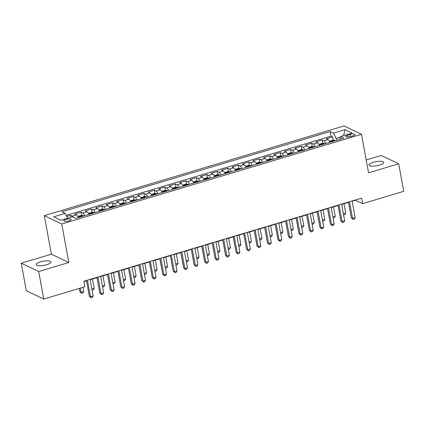 <?xml version="1.0" encoding="UTF-8"?>
<svg xmlns="http://www.w3.org/2000/svg" width="425" height="425" viewBox="0 0 425 425"><rect width="100%" height="100%" fill="white"/><g stroke="black" fill="none" stroke-linecap="round" stroke-linejoin="round"><path stroke-width="0.64" d="M46.617 264.722A7.469 2.104 -10.4 0 0 50.942 261.933A7.469 2.104 -10.4 0 0 40.582 261.842A7.469 2.104 -10.4 0 0 36.252 264.626A7.469 2.104 -10.4 0 0 46.617 264.722M379.366 165.155A7.469 2.104 -10.4 0 0 383.695 162.366A7.469 2.104 -10.4 0 0 373.331 162.276A7.469 2.104 -10.4 0 0 369.006 165.065A7.469 2.104 -10.4 0 0 379.366 165.155M68.962 220.888A3.735 1.052 -10.4 0 0 71.124 219.497A3.735 1.052 -10.4 0 0 65.944 219.449A3.735 1.052 -10.4 0 0 63.777 220.846A3.735 1.052 -10.4 0 0 68.962 220.888M21.25 263.197L38.696 271.522L68.829 262.501L51.383 254.177L21.25 263.197L26.302 290.727L43.748 299.051L84.883 286.742L83.874 281.233L361.606 198.135L362.615 203.639L403.75 191.33L398.698 163.8L381.252 155.476L366.212 159.975M51.383 254.177L44.306 215.64L344.043 125.949L361.494 134.273L61.752 223.964L44.306 215.64M329.938 142.29A4.67 1.626 -106.7 0 0 328.026 139.613L326.304 138.794L332.594 136.908L333.195 140.197M325.747 143.544A4.67 1.626 -106.7 0 0 323.834 140.866L322.113 140.048L322.713 143.331M322.113 140.048L315.823 141.929L317.544 142.747A4.67 1.626 -106.7 0 1 319.462 145.424M308.98 148.559A4.67 1.626 -106.7 0 0 307.062 145.887L305.341 145.063L311.631 143.183L312.237 146.466M298.499 151.698A4.67 1.626 -106.7 0 0 296.586 149.021L294.865 148.197L301.15 146.317L301.755 149.605M288.017 154.833A4.67 1.626 -106.7 0 0 286.105 152.155L284.383 151.337L290.673 149.457L291.274 152.74M277.541 157.967A4.67 1.626 -106.7 0 0 275.623 155.295L273.902 154.472L280.192 152.591L280.792 155.874M267.059 161.102A4.67 1.626 -106.7 0 0 265.142 158.429L263.42 157.606L269.71 155.725L270.311 159.014M256.578 164.241A4.67 1.626 -106.7 0 0 254.665 161.564L252.944 160.746L259.229 158.86L259.834 162.148M246.096 167.376A4.67 1.626 -106.7 0 0 244.184 164.698L242.462 163.88L248.747 161.999L249.353 165.282M235.615 170.51A4.67 1.626 -106.7 0 0 233.702 167.838L231.981 167.014L238.271 165.134L238.871 168.417M225.138 173.65A4.67 1.626 -106.7 0 0 223.221 170.972L221.499 170.149L227.789 168.268L228.39 171.557M214.657 176.784A4.67 1.626 -106.7 0 0 212.739 174.107L211.018 173.288L217.308 171.408L217.913 174.691M204.175 179.918A4.67 1.626 -106.7 0 0 202.263 177.246L200.542 176.423L206.826 174.542L207.432 177.825M193.694 183.053A4.67 1.626 -106.7 0 0 191.781 180.381L190.06 179.557L196.35 177.677L196.95 180.965M183.218 186.192A4.67 1.626 -106.7 0 0 181.3 183.515L179.578 182.697L185.868 180.811L186.469 184.099M172.736 189.327A4.67 1.626 -106.7 0 0 170.818 186.649L169.097 185.831L175.387 183.951L175.992 187.234M162.254 192.461A4.67 1.626 -106.7 0 0 160.342 189.789L158.621 188.966L164.905 187.085L165.511 190.368M151.773 195.601A4.67 1.626 -106.7 0 0 149.86 192.923L148.139 192.1L154.424 190.219L155.029 193.508M141.291 198.735A4.67 1.626 -106.7 0 0 139.379 196.058L137.657 195.24L143.947 193.359L144.548 196.642M130.815 201.87A4.67 1.626 -106.7 0 0 128.897 199.197L127.176 198.374L133.466 196.493L134.066 199.777M120.333 205.004A4.67 1.626 -106.7 0 0 118.421 202.332L116.7 201.508L122.984 199.628L123.59 202.916M109.852 208.144A4.67 1.626 -106.7 0 0 107.939 205.466L106.218 204.648L112.503 202.762L113.108 206.051M99.37 211.278A4.67 1.626 -106.7 0 0 97.458 208.601L95.737 207.782L102.027 205.902L102.627 209.185M88.894 214.413A4.67 1.626 -106.7 0 0 86.976 211.74L85.255 210.917L91.545 209.036L92.145 212.319M78.412 217.552A4.67 1.626 -106.7 0 0 76.495 214.875L74.773 214.051L81.063 212.171L81.669 215.459M350.11 134.459L347.804 135.15A3.618 1.02 -10.4 0 0 345.711 136.499A3.618 1.02 -10.4 0 0 350.731 136.542L353.037 135.857A3.618 1.02 -10.4 0 0 355.13 134.502A3.618 1.02 -10.4 0 0 350.11 134.459L350.508 136.611M340.446 137.126L336.159 138.412L333.466 133.105L330.161 131.532L61.869 211.809L65.168 213.387L53.64 216.835L60.807 220.256L72.335 216.808L75.634 218.381L343.931 138.104L340.632 136.526L339.766 139.347M333.466 133.105L344.994 129.657L352.16 133.078L340.632 136.526M332.594 136.908L331.011 136.159L66.188 215.395M73.477 217.35A4.67 1.626 73.3 0 0 72.303 216.128L70.582 215.31L66.73 216.463M81.063 212.171L82.785 212.994A4.67 1.626 73.3 0 1 84.703 215.666M91.545 209.036L93.266 209.86A4.67 1.626 73.3 0 1 95.179 212.532M102.027 205.902L103.748 206.72A4.67 1.626 73.3 0 1 105.66 209.398M112.503 202.762L114.224 203.586A4.67 1.626 73.3 0 1 116.142 206.263M122.984 199.628L124.706 200.451A4.67 1.626 73.3 0 1 126.623 203.123M133.466 196.493L135.187 197.312A4.67 1.626 73.3 0 1 137.1 199.989M143.947 193.359L145.669 194.177A4.67 1.626 73.3 0 1 147.581 196.855M154.424 190.219L156.145 191.043A4.67 1.626 73.3 0 1 158.063 193.715M164.905 187.085L166.627 187.908A4.67 1.626 73.3 0 1 168.544 190.581M175.387 183.951L177.108 184.769A4.67 1.626 73.3 0 1 179.021 187.446M185.868 180.811L187.59 181.634A4.67 1.626 73.3 0 1 189.502 184.312M196.35 177.677L198.071 178.5A4.67 1.626 73.3 0 1 199.984 181.172M206.826 174.542L208.548 175.36A4.67 1.626 73.3 0 1 210.465 178.038M217.308 171.408L219.029 172.226A4.67 1.626 73.3 0 1 220.947 174.903M227.789 168.268L229.511 169.092A4.67 1.626 73.3 0 1 231.423 171.764M238.271 165.134L239.992 165.957A4.67 1.626 73.3 0 1 241.905 168.629M248.747 161.999L250.468 162.817A4.67 1.626 73.3 0 1 252.386 165.495M259.229 158.86L260.95 159.683A4.67 1.626 73.3 0 1 262.868 162.361M269.71 155.725L271.432 156.549A4.67 1.626 73.3 0 1 273.344 159.221M280.192 152.591L281.913 153.409A4.67 1.626 73.3 0 1 283.826 156.087M290.673 149.457L292.395 150.275A4.67 1.626 73.3 0 1 294.307 152.952M301.15 146.317L302.871 147.14A4.67 1.626 73.3 0 1 304.789 149.812M311.631 143.183L313.353 144.006A4.67 1.626 73.3 0 1 315.265 146.678M336.51 140.324L336.159 138.412M38.696 271.522L43.748 299.051M68.829 262.501L61.752 223.964M361.494 134.273L368.565 172.816L398.698 163.8M352.15 201.28L355.539 200.265L362.615 203.639M83.932 281.536L86.503 280.766M90.142 279.677L96.985 277.631M100.624 276.542L107.467 274.492M111.106 273.402L117.943 271.357M121.582 270.268L128.424 268.223M132.063 267.134L138.906 265.088M142.545 263.999L149.387 261.949M153.027 260.86L159.864 258.814M163.508 257.725L170.345 255.68M173.984 254.591L180.827 252.54M184.466 251.451L191.308 249.406M194.947 248.317L201.79 246.272M205.429 245.183L212.266 243.137M215.905 242.048L222.748 239.998M226.387 238.908L233.229 236.863M236.868 235.774L243.711 233.729M247.35 232.64L254.187 230.589M257.832 229.5L264.669 227.455M268.308 226.366L275.15 224.32M278.789 223.231L285.632 221.186M289.271 220.097L296.108 218.046M299.752 216.957L306.59 214.912M310.229 213.823L317.071 211.778M320.71 210.688L327.553 208.638M331.192 207.549L338.034 205.503M341.673 204.414L348.511 202.369M355.486 199.962L355.539 200.265M331.011 136.159L330.161 131.532M70.582 215.31L70.938 217.223M65.168 213.387L67.623 218.216M343.628 135.628L344.994 129.657M348.457 202.066L351.353 217.844L352.532 218.407L349.478 201.763M355.151 217.621L354.275 219.119L353.228 219.433L352.532 218.407L355.151 217.621L352.097 200.977M353.228 219.433L351.353 217.844M329.46 141.281L332.626 140.16L334.618 140.292A3.092 1.078 73.3 0 1 335.118 140.739M333.126 141.334A3.092 1.078 -106.7 0 0 333.003 141.196C332.191 140.967 331.771 141.089 331.75 141.573A3.092 1.078 73.3 0 1 331.872 141.711M343.4 213.817L345.722 213.122L343.995 203.718M345.722 213.122L344.845 214.62L343.586 214.832M343.798 214.933L343.533 214.545M337.976 205.206L340.871 220.979L342.051 221.542L338.996 204.898M344.67 220.761L343.793 222.259L342.747 222.572L342.051 221.542L344.67 220.761L341.615 204.117M342.747 222.572L340.871 220.979M327.494 208.34L330.39 224.118L331.569 224.676L328.514 208.032M334.193 223.895L333.312 225.393L332.265 225.707L331.569 224.676L334.193 223.895L331.139 207.251M332.265 225.707L330.39 224.118M317.018 211.475L319.913 227.253L321.093 227.816L318.038 211.172M323.712 227.03L322.835 228.528L321.783 228.841L321.093 227.816L323.712 227.03L320.657 210.386M321.783 228.841L319.913 227.253M306.537 214.609L309.432 230.387L310.611 230.95L307.557 214.306M313.23 230.164L312.354 231.662L311.307 231.981L310.611 230.95L313.23 230.164L310.176 213.52M311.307 231.981L309.432 230.387M318.978 144.415L322.145 143.294L324.137 143.432A3.092 1.078 73.3 0 1 324.636 143.873M322.649 144.473A3.092 1.078 -106.7 0 0 322.527 144.33C321.709 144.102 321.289 144.229 321.268 144.707A3.092 1.078 73.3 0 1 321.39 144.845M332.918 216.952L335.24 216.261L333.513 206.858M335.24 216.261L334.363 217.759L333.104 217.972M333.317 218.073L333.051 217.68M308.497 147.549L311.668 146.428L313.655 146.567A3.092 1.078 73.3 0 1 314.16 147.013M312.168 147.608A3.092 1.078 -106.7 0 0 312.046 147.464C311.228 147.236 310.808 147.363 310.787 147.842A3.092 1.078 73.3 0 1 310.909 147.985M322.437 220.092L324.758 219.396L323.032 209.992M324.758 219.396L323.882 220.894L322.623 221.106M322.835 221.207L322.57 220.814M298.015 150.689L301.187 149.563L303.179 149.701A3.092 1.078 73.3 0 1 303.678 150.147M301.686 150.742A3.092 1.078 -106.7 0 0 301.564 150.604C300.751 150.376 300.332 150.498 300.305 150.976A3.092 1.078 73.3 0 1 300.427 151.119M311.955 223.226L314.282 222.53L312.556 213.127M314.282 222.53L313.4 224.028L312.141 224.241M312.354 224.342L312.088 223.948M287.539 153.823L290.705 152.702L292.697 152.835A3.092 1.078 73.3 0 1 293.197 153.282M291.205 153.877A3.092 1.078 -106.7 0 0 291.082 153.738C290.27 153.51 289.85 153.637 289.829 154.116A3.092 1.078 73.3 0 1 289.951 154.254M301.474 226.36L303.801 225.664L302.074 216.261M303.801 225.664L302.924 227.163L301.665 227.375M301.872 227.476L301.607 227.088M296.055 217.749L298.95 233.522L300.13 234.085L297.075 217.441M302.749 233.304L301.872 234.802L300.826 235.115L300.13 234.085L302.749 233.304L299.694 216.66M300.826 235.115L298.95 233.522M277.058 156.958L280.224 155.837L282.216 155.975A3.092 1.078 73.3 0 1 282.715 156.421M280.723 157.016A3.092 1.078 -106.7 0 0 280.606 156.873C279.788 156.644 279.368 156.772 279.347 157.25A3.092 1.078 73.3 0 1 279.469 157.388M290.998 229.5L293.319 228.804L291.592 219.401M293.319 228.804L292.442 230.302L291.183 230.515M291.396 230.616L291.13 230.222M285.573 220.883L288.469 236.661L289.648 237.224L286.593 220.58M292.267 236.438L291.391 237.936L290.344 238.25L289.648 237.224L292.267 236.438L289.212 219.794M290.344 238.25L288.469 236.661M266.576 160.092L269.742 158.971L271.734 159.109A3.092 1.078 73.3 0 1 272.239 159.556M270.247 160.151A3.092 1.078 -106.7 0 0 270.125 160.007C269.307 159.779 268.887 159.906 268.866 160.384A3.092 1.078 73.3 0 1 268.988 160.528M280.516 232.634L282.837 231.938L281.111 222.535M282.837 231.938L281.961 233.437L280.702 233.649M280.914 233.75L280.649 233.357M275.097 224.018L277.993 239.796L279.172 240.359L276.112 223.715M281.791 239.572L280.914 241.071L279.862 241.384L279.172 240.359L281.791 239.572L278.736 222.928M279.862 241.384L277.993 239.796M256.094 163.232L259.266 162.111L261.258 162.244A3.092 1.078 73.3 0 1 261.757 162.69M259.765 163.285A3.092 1.078 -106.7 0 0 259.643 163.147C258.83 162.918 258.411 163.041 258.384 163.524A3.092 1.078 73.3 0 1 258.506 163.662M270.034 235.769L272.356 235.073L270.635 225.67M272.356 235.073L271.479 236.571L270.22 236.783M270.433 236.884L270.167 236.497M264.616 227.157L267.511 242.93L268.69 243.493L265.636 226.849M271.309 242.712L270.433 244.21L269.386 244.524L268.69 243.493L271.309 242.712L268.255 226.068M269.386 244.524L267.511 242.93M245.613 166.366L248.784 165.245L250.777 165.383A3.092 1.078 73.3 0 1 251.276 165.824M249.284 166.425A3.092 1.078 -106.7 0 0 249.162 166.281C248.349 166.053 247.929 166.18 247.903 166.658A3.092 1.078 73.3 0 1 248.025 166.797M259.553 238.903L261.88 238.212L260.153 228.809M261.88 238.212L261.003 239.711L259.739 239.923M259.951 240.024L259.686 239.631M254.134 230.292L257.029 246.07L258.209 246.633L255.154 229.983M260.828 245.847L259.951 247.345L258.905 247.658L258.209 246.633L260.828 245.847L257.773 229.202M258.905 247.658L257.029 246.07M235.137 169.501L238.303 168.38L240.295 168.518A3.092 1.078 73.3 0 1 240.794 168.964M238.802 169.559A3.092 1.078 -106.7 0 0 238.68 169.416C237.867 169.187 237.447 169.315 237.426 169.793A3.092 1.078 73.3 0 1 237.548 169.936M249.077 242.043L251.398 241.347L249.672 231.944M251.398 241.347L250.522 242.845L249.262 243.058M249.475 243.158L249.209 242.765M243.653 233.426L246.548 249.204L247.727 249.767L244.673 233.123M250.346 248.981L249.47 250.479L248.423 250.792L247.727 249.767L250.346 248.981L247.292 232.337M248.423 250.792L246.548 249.204M224.655 172.64L227.821 171.514L229.813 171.652A3.092 1.078 73.3 0 1 230.313 172.098M228.326 172.693A3.092 1.078 -106.7 0 0 228.204 172.555C227.386 172.327 226.966 172.449 226.945 172.927A3.092 1.078 73.3 0 1 227.067 173.071M238.595 245.177L240.917 244.481L239.19 235.078M240.917 244.481L240.04 245.979L238.781 246.192M238.993 246.293L238.728 245.9M233.171 236.56L236.072 252.338L237.246 252.902L234.191 236.258M239.87 252.121L238.993 253.613L237.942 253.932L237.246 252.902L239.87 252.121L236.815 235.471M237.942 253.932L236.072 252.338M214.173 175.775L217.345 174.654L219.332 174.787A3.092 1.078 73.3 0 1 219.837 175.233M217.844 175.828A3.092 1.078 -106.7 0 0 217.722 175.69C216.904 175.461 216.49 175.589 216.463 176.067A3.092 1.078 73.3 0 1 216.585 176.205M228.113 248.312L230.435 247.616L228.708 238.212M230.435 247.616L229.558 249.114L228.299 249.326M228.512 249.427L228.246 249.039M222.695 239.7L225.59 255.473L226.769 256.036L223.715 239.392M229.388 255.255L228.512 256.753L227.46 257.067L226.769 256.036L229.388 255.255L226.334 238.611M227.46 257.067L225.59 255.473M203.692 178.909L206.863 177.788L208.856 177.926A3.092 1.078 73.3 0 1 209.355 178.373M207.363 178.968A3.092 1.078 -106.7 0 0 207.241 178.824C206.428 178.596 206.008 178.723 205.982 179.201A3.092 1.078 73.3 0 1 206.104 179.345M217.632 251.451L219.959 250.755L218.232 241.352M219.959 250.755L219.082 252.253L217.818 252.466M218.03 252.567L217.765 252.174M212.213 242.834L215.108 258.613L216.288 259.176L213.233 242.532M218.907 258.389L218.03 259.887L216.984 260.201L216.288 259.176L218.907 258.389L215.852 241.745M216.984 260.201L215.108 258.613M193.216 182.043L196.382 180.923L198.374 181.061A3.092 1.078 73.3 0 1 198.873 181.507M196.881 182.102A3.092 1.078 -106.7 0 0 196.759 181.958C195.946 181.73 195.527 181.857 195.505 182.336A3.092 1.078 73.3 0 1 195.627 182.479M207.156 254.586L209.477 253.89L207.751 244.487M209.477 253.89L208.601 255.388L207.342 255.6M207.549 255.701L207.288 255.308M201.732 245.969L204.627 261.747L205.806 262.31L202.752 245.666M208.425 261.524L207.549 263.022L206.502 263.335L205.806 262.31L208.425 261.524L205.371 244.88M206.502 263.335L204.627 261.747M182.734 185.183L185.9 184.062L187.893 184.195A3.092 1.078 73.3 0 1 188.392 184.641M186.405 185.236A3.092 1.078 -106.7 0 0 186.283 185.098C185.465 184.87 185.045 184.992 185.024 185.475A3.092 1.078 73.3 0 1 185.146 185.613M196.674 257.72L198.996 257.024L197.269 247.621M198.996 257.024L198.119 258.522L196.86 258.735M197.072 258.836L196.807 258.448M191.25 249.108L194.145 264.881L195.325 265.444L192.27 248.8M197.949 264.663L197.067 266.162L196.021 266.475L195.325 265.444L197.949 264.663L194.889 248.019M196.021 266.475L194.145 264.881M172.252 188.317L175.424 187.197L177.411 187.335A3.092 1.078 73.3 0 1 177.916 187.776M175.923 188.376A3.092 1.078 -106.7 0 0 175.801 188.232C174.983 188.004 174.563 188.132 174.542 188.61A3.092 1.078 73.3 0 1 174.664 188.748M186.192 260.854L188.514 260.164L186.788 250.761M188.514 260.164L187.637 261.662L186.378 261.874M186.591 261.975L186.325 261.582M180.774 252.243L183.669 268.021L184.848 268.584L181.794 251.935M187.468 267.798L186.591 269.296L185.539 269.609L184.848 268.584L187.468 267.798L184.413 251.154M185.539 269.609L183.669 268.021M161.771 191.452L164.942 190.331L166.935 190.469A3.092 1.078 73.3 0 1 167.434 190.915M165.442 191.51A3.092 1.078 -106.7 0 0 165.32 191.367C164.507 191.138 164.087 191.266 164.061 191.744A3.092 1.078 73.3 0 1 164.183 191.887M175.711 263.994L178.038 263.298L176.311 253.895M178.038 263.298L177.156 264.796L175.897 265.009M176.109 265.11L175.844 264.717M170.292 255.377L173.188 271.155L174.367 271.718L171.312 255.074M176.986 270.932L176.109 272.43L175.063 272.744L174.367 271.718L176.986 270.932L173.931 254.288M175.063 272.744L173.188 271.155M151.295 194.592L154.461 193.465L156.453 193.603A3.092 1.078 73.3 0 1 156.952 194.05M154.96 194.645A3.092 1.078 -106.7 0 0 154.838 194.507C154.025 194.278 153.606 194.4 153.584 194.878A3.092 1.078 73.3 0 1 153.701 195.022M165.229 267.128L167.556 266.433L165.83 257.029M167.556 266.433L166.68 267.931L165.421 268.143M165.628 268.244L165.362 267.851M159.811 258.512L162.706 274.29L163.885 274.853L160.831 258.209M166.504 274.072L165.628 275.565L164.581 275.883L163.885 274.853L166.504 274.072L163.45 257.423M164.581 275.883L162.706 274.29M140.813 197.726L143.979 196.605L145.972 196.738A3.092 1.078 73.3 0 1 146.471 197.184M144.479 197.779A3.092 1.078 -106.7 0 0 144.357 197.641C143.544 197.413 143.124 197.54 143.103 198.018A3.092 1.078 73.3 0 1 143.225 198.156M154.753 270.263L157.075 269.567L155.348 260.164M157.075 269.567L156.198 271.065L154.939 271.277M155.152 271.378L154.886 270.991M149.329 261.651L152.224 277.424L153.404 277.987L150.349 261.343M156.023 277.206L155.146 278.704L154.1 279.018L153.404 277.987L156.023 277.206L152.968 260.562M154.1 279.018L152.224 277.424M130.332 200.86L133.498 199.739L135.49 199.877A3.092 1.078 73.3 0 1 135.995 200.324M134.002 200.919A3.092 1.078 -106.7 0 0 133.88 200.775C133.062 200.547 132.643 200.674 132.621 201.153A3.092 1.078 73.3 0 1 132.743 201.296M144.272 273.402L146.593 272.707L144.867 263.303M146.593 272.707L145.717 274.205L144.458 274.417M144.67 274.518L144.404 274.125M138.853 264.786L141.748 280.564L142.922 281.127L139.867 264.483M145.547 280.341L144.67 281.839L143.618 282.152L142.922 281.127L145.547 280.341L142.492 263.697M143.618 282.152L141.748 280.564M119.85 203.995L123.022 202.874L125.014 203.012A3.092 1.078 73.3 0 1 125.513 203.458M123.521 204.053A3.092 1.078 -106.7 0 0 123.399 203.91C122.586 203.687 122.166 203.809 122.14 204.287A3.092 1.078 73.3 0 1 122.262 204.43M133.79 276.537L136.112 275.841L134.39 266.438M136.112 275.841L135.235 277.339L133.976 277.552M134.188 277.652L133.923 277.259M128.371 267.92L131.267 283.698L132.446 284.261L129.391 267.617M135.065 283.475L134.188 284.973L133.142 285.287L132.446 284.261L135.065 283.475L132.01 266.831M133.142 285.287L131.267 283.698M109.368 207.134L112.54 206.013L114.532 206.146A3.092 1.078 73.3 0 1 115.032 206.593M113.039 207.188A3.092 1.078 -106.7 0 0 112.917 207.049C112.104 206.821 111.685 206.943 111.658 207.427A3.092 1.078 73.3 0 1 111.78 207.565M123.308 279.671L125.635 278.975L123.909 269.572M125.635 278.975L124.759 280.473L123.494 280.686M123.707 280.787L123.441 280.399M117.89 271.06L120.785 286.832L121.964 287.396L118.91 270.752M124.583 286.615L123.707 288.113L122.66 288.426L121.964 287.396L124.583 286.615L121.529 269.971M122.66 288.426L120.785 286.832M98.892 210.269L102.058 209.148L104.051 209.286A3.092 1.078 73.3 0 1 104.55 209.727M102.558 210.327A3.092 1.078 -106.7 0 0 102.436 210.184C101.623 209.955 101.203 210.083 101.182 210.561A3.092 1.078 73.3 0 1 101.304 210.699M112.832 282.806L115.154 282.115L113.427 272.712M115.154 282.115L114.277 283.613L113.018 283.826M113.231 283.927L112.965 283.533M107.408 274.194L110.303 289.972L111.483 290.535L108.428 273.886M114.102 289.749L113.225 291.247L112.179 291.561L111.483 290.535L114.102 289.749L111.047 273.105M112.179 291.561L110.303 289.972M88.411 213.403L91.577 212.282L93.569 212.42A3.092 1.078 73.3 0 1 94.068 212.867M92.082 213.462A3.092 1.078 -106.7 0 0 91.959 213.318C91.141 213.09 90.722 213.217 90.7 213.695A3.092 1.078 73.3 0 1 90.823 213.839M102.351 285.945L104.672 285.249L102.946 275.846M104.672 285.249L103.796 286.748L102.537 286.96M102.749 287.061L102.483 286.668M96.927 277.328L99.822 293.107L101.001 293.67L97.947 277.026M103.626 292.883L102.749 294.382L101.697 294.695L101.001 293.67L103.626 292.883L100.571 276.239M101.697 294.695L99.822 293.107M77.929 216.543L81.101 215.417L83.088 215.555A3.092 1.078 73.3 0 1 83.592 216.001M81.6 216.596A3.092 1.078 -106.7 0 0 81.478 216.458C80.66 216.229 80.245 216.352 80.219 216.83A3.092 1.078 73.3 0 1 80.341 216.973M91.869 289.08L94.191 288.384L92.464 278.981M94.191 288.384L93.314 289.882L92.055 290.094M92.267 290.195L92.002 289.802M86.45 280.463L89.346 296.241L90.525 296.804L87.47 280.16M93.144 296.023L92.267 297.521L91.216 297.835L90.525 296.804L93.144 296.023L90.089 279.374M91.216 297.835L89.346 296.241M79.3 288.41L79.911 291.741L81.09 292.304L83.714 291.523L82.944 287.321M80.32 288.108L81.09 292.304L81.786 293.335L79.911 291.741M83.714 291.523L82.832 293.016L81.786 293.335M323.834 140.866L328.026 139.613M72.303 216.128L76.495 214.875M82.785 212.994L86.976 211.74M93.266 209.86L97.458 208.601M103.748 206.72L107.939 205.466M114.224 203.586L118.421 202.332M124.706 200.451L128.897 199.197M135.187 197.312L139.379 196.058M145.669 194.177L149.86 192.923M156.145 191.043L160.342 189.789M166.627 187.908L170.818 186.649M177.108 184.769L181.3 183.515M187.59 181.634L191.781 180.381M198.071 178.5L202.263 177.246M208.548 175.36L212.739 174.107M219.029 172.226L223.221 170.972M229.511 169.092L233.702 167.838M239.992 165.957L244.184 164.698M250.468 162.817L254.665 161.564M260.95 159.683L265.142 158.429M271.432 156.549L275.623 155.295M281.913 153.409L286.105 152.155M292.395 150.275L296.586 149.021M302.871 147.14L307.062 145.887M313.353 144.006L317.544 142.747M348.149 137.02L347.804 135.15M334.571 140.292L329.699 141.748M324.089 143.427L319.217 144.883M313.608 146.561L308.736 148.017M303.126 149.696L298.26 151.157M292.644 152.835L287.778 154.291M282.168 155.97L277.297 157.425M271.687 159.104L266.815 160.565M261.205 162.244L256.333 163.699M250.723 165.378L245.857 166.834M240.247 168.512L235.376 169.968M229.766 171.647L224.894 173.108M219.284 174.787L214.413 176.242M208.803 177.921L203.936 179.377M198.326 181.055L193.455 182.516M187.845 184.195L182.973 185.651M177.363 187.329L172.492 188.785M166.882 190.464L162.01 191.919M156.4 193.598L151.534 195.059M145.924 196.738L141.052 198.193M135.442 199.872L130.571 201.328M124.961 203.007L120.089 204.468M114.479 206.146L109.613 207.602M104.003 209.281L99.131 210.736M93.521 212.415L88.65 213.871M83.04 215.549L78.168 217.01"/></g></svg>
